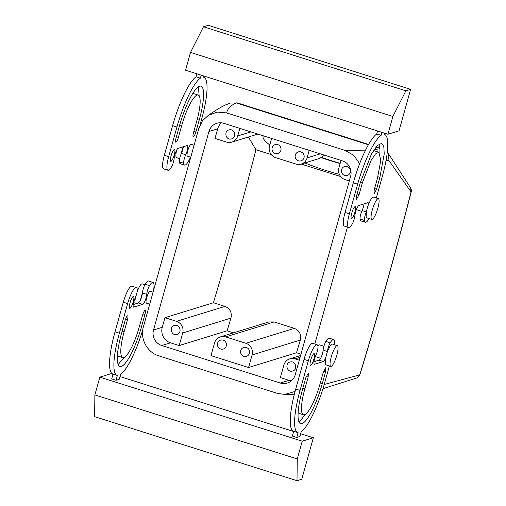 <?xml version="1.0" encoding="UTF-8"?>
<svg xmlns="http://www.w3.org/2000/svg" width="506" height="506" viewBox="0 0 506 506"><rect width="100%" height="100%" fill="white"/><g stroke="black" fill="none" stroke-linecap="round" stroke-linejoin="round"><path stroke-width="0.76" d="M275.542 144.495A4.668 4.497 -107.1 0 0 272.184 150.174A4.668 4.497 -107.1 0 0 277.908 153.508A4.668 4.497 -107.1 0 0 280.887 147.923A4.668 4.497 -107.1 0 0 275.542 144.495M309.217 150.339L307.098 157.916A9.329 8.994 72.9 0 1 301.178 164.089A9.329 8.994 72.9 0 1 295.947 164.058L275.707 157.657A9.329 8.994 72.9 0 1 269.515 146.025L271.627 138.448M298.673 151.813A4.668 4.497 72.9 0 1 304.017 155.241A4.668 4.497 72.9 0 1 300.653 160.927A4.668 4.497 72.9 0 1 295.314 157.499A4.668 4.497 72.9 0 1 298.673 151.813M324.599 155.209L319.577 158.416L301.178 164.089M153.52 330.007L208.94 131.509A12.441 11.986 72.9 0 1 216.84 123.274A12.441 11.986 72.9 0 1 223.816 123.319L342.353 160.826A12.441 11.986 72.9 0 1 350.614 176.335L295.188 374.838A12.441 11.986 72.9 0 1 287.288 383.067A12.441 11.986 72.9 0 1 280.318 383.029L161.775 345.516A12.441 11.986 72.9 0 1 153.52 330.007L162.255 327.312L164.943 317.686L213.405 302.752A920.673 204.69 107.6 0 0 255.928 149.738L271.273 154.589M269.812 144.956A57.545 10.949 20.1 0 1 263.67 138.992A57.545 10.949 20.1 0 1 263.114 136.152A57.545 10.949 20.1 0 1 263.278 135.804M339.324 174.311A57.545 10.949 20.1 0 1 304.89 162.945M248.395 137.012L255.928 149.738M301.234 164.07L340.664 176.55M295.068 391.473L284.77 394.421L277.421 393.396L158.878 355.889C147.24 352.53 139.776 338.64 143.375 326.895L198.839 128.252L202.4 120.896L208.276 115.355L217.2 112.092L226.707 112.946L345.25 150.459L353.833 155.437L359.652 163.647M347.464 227.049L314.808 344.023M239.825 128.385L237.712 135.956A9.329 8.994 72.9 0 1 231.786 142.129A9.329 8.994 72.9 0 1 226.555 142.104L214.993 138.442L217.681 128.815A12.441 11.986 72.9 0 1 221.489 122.831M231.267 138.973C237.004 138.056 234.904 128.379 229.288 129.852C223.544 130.769 225.651 140.447 231.267 138.973L231.647 138.872M229.288 129.852L228.902 129.953M349.323 180.952L345.098 179.611A9.329 8.994 72.9 0 1 338.906 167.979L341.019 160.402M344.934 166.449A4.668 4.497 72.9 0 1 350.278 169.883A4.668 4.497 72.9 0 1 346.914 175.563A4.668 4.497 72.9 0 1 341.569 172.135A4.668 4.497 72.9 0 1 344.934 166.449M340.146 163.527A57.545 10.949 20.1 0 1 321.354 157.695M296.491 352.758L248.579 367.527L210.989 355.629L214.506 343.043A9.329 8.994 72.9 0 1 220.433 336.87L268.857 321.942L274.119 321.961L294.359 328.369C299.476 330.576 301.468 334.472 300.343 340.064A920.673 204.69 107.6 0 1 296.491 352.758L300.956 354.175M164.943 317.686L176.512 321.342A9.329 8.994 72.9 0 1 182.704 332.98L179.187 345.566L227.099 330.804L233.519 332.834M227.099 330.804A920.673 204.69 107.6 0 0 230.951 318.11C232.083 312.518 230.085 308.616 224.968 306.408L213.405 302.752M356.812 377.957L359.715 374.87L324.219 384.49M411.239 191.66C411.618 190.914 411.422 189.68 410.657 187.973L411.055 191.882A928.447 206.423 107.6 0 1 359.715 374.87L359.842 374.864C378.659 313.309 395.793 252.241 411.239 191.66A4.668 1.126 -165.7 0 1 411.055 191.882L389.013 160.642L386.907 160.301L385.989 160.706M356.357 209.522A6.224 1.385 107.6 0 0 356.585 209.724L361.739 211.356M323.884 346.262L319.305 344.814A6.224 1.385 107.6 0 0 318.122 345.781A6.224 1.385 107.6 0 0 317.888 346.148M315.327 356.471A6.224 1.385 107.6 0 0 315.554 356.673L320.671 358.299M379.924 148.802L374.117 149.599M365.528 150.137L345.25 150.459M386.907 160.301L386.9 155.095M237.2 102.857L236.188 102.914C230.572 105.507 227.409 108.853 226.707 112.946M299.28 360.19L295.049 358.855A9.329 8.994 72.9 0 0 289.818 358.824A9.329 8.994 72.9 0 0 283.898 364.997L280.381 377.59L289.052 380.335A12.441 11.986 72.9 0 0 291.38 380.822M179.187 345.566L170.516 342.821A12.441 11.986 72.9 0 1 162.255 327.312M340.209 163.299A63.762 12.131 20.1 0 1 321.765 157.48M176.67 334.51C182.407 333.593 180.307 323.916 174.69 325.39C168.953 326.307 171.053 335.984 176.67 334.51L177.056 334.409M174.69 325.39L174.304 325.491M248.579 367.527L252.089 354.934A9.329 8.994 72.9 0 0 245.897 343.302L225.663 336.895L274.119 321.961M220.433 336.87A9.329 8.994 72.9 0 1 225.663 336.895M292.323 371.1C298.059 370.19 295.953 360.512 290.343 361.986C284.6 362.897 286.706 372.58 292.323 371.1L292.702 371.006M290.343 361.986L289.957 362.087M389.013 160.642L388.134 153.185L410.676 188.004M368.57 144.425L237.162 102.844L236.188 102.914L368.381 144.748M190.743 157.246L187.448 156.209A6.224 1.385 -72.4 0 1 187.106 155.709A6.224 1.385 -72.4 0 1 188.194 149.283A6.224 1.385 -72.4 0 1 190.977 144.349A6.224 1.385 -72.4 0 1 191.198 144.343L194.089 145.26M153.059 292.209L150.168 291.292A6.224 1.385 107.6 0 0 149.947 291.298A6.224 1.385 107.6 0 0 148.985 292.259A6.224 1.385 107.6 0 0 146.443 298.73A6.224 1.385 107.6 0 0 146.417 303.157L149.713 304.195M244.082 347.35A4.668 4.497 72.9 0 1 249.426 350.778A4.668 4.497 72.9 0 1 246.061 356.464A4.668 4.497 72.9 0 1 240.717 353.03A4.668 4.497 72.9 0 1 244.082 347.35M220.951 340.032A4.668 4.497 72.9 0 1 226.296 343.46A4.668 4.497 72.9 0 1 222.931 349.146A4.668 4.497 72.9 0 1 217.586 345.712A4.668 4.497 72.9 0 1 220.951 340.032M377.584 130.972L376.742 133.976A48.209 10.721 107.6 0 0 353.308 182.824L345.035 212.45A15.553 3.46 107.6 0 0 344.314 226.049L348.653 227.422A15.553 3.46 107.6 0 0 352.119 224.215A6.224 1.385 -72.4 0 0 354.883 215.493C355.661 210.578 356.97 207.245 358.811 205.493L367.868 202.704A6.224 1.385 107.6 0 1 368.09 202.697A6.224 1.385 107.6 0 1 368.488 204.475L371.145 198.896L373.308 197.074L378.368 198.681A10.885 2.422 -72.4 0 1 378.956 199.547A10.885 2.422 -72.4 0 1 376.787 211.571A10.885 2.422 -72.4 0 1 371.796 219.433A10.885 2.422 -72.4 0 1 371.208 218.567A10.885 2.422 -72.4 0 1 373.377 206.543A10.885 2.422 -72.4 0 1 378.368 198.681M366.401 211.932L362.087 210.566A6.224 1.385 107.6 0 0 360.038 219.066A15.553 3.46 107.6 0 0 360.993 220.913L365.332 222.286A15.553 3.46 107.6 0 0 369.095 218.579M362.087 210.566A6.224 1.385 107.6 0 0 364.08 203.874M379.861 153.059A38.88 8.646 107.6 0 0 379.102 143.951M377.874 176.702L379.886 177.34L376.578 189.187L373.978 194.007L374.193 189.927L377.501 178.074L380.797 160.307L378.867 152.23L374.535 150.858A29.55 6.572 107.6 0 0 373.245 150.965M313.922 361.758L319.039 360.152A6.224 1.385 -72.4 0 0 319.191 360.133A6.224 1.385 -72.4 0 0 321.557 356.338A6.224 1.385 -72.4 0 0 323.119 350.133A6.224 1.385 -72.4 0 1 325.883 341.411A15.553 3.46 -72.4 0 1 329.349 338.204L333.688 339.577A15.553 3.46 -72.4 0 1 334.63 344.769M293.739 431.27L292.392 436.083L296.731 437.456L299.906 436.476L301.253 431.65A48.209 10.721 -72.4 0 0 324.694 382.808L329.4 365.952M296.731 437.456L298.078 432.63A48.209 10.721 -72.4 0 1 297.838 432.567L293.499 431.194A48.209 10.721 -72.4 0 1 295.732 389.025L304.005 359.399A15.553 3.46 -72.4 0 1 312.67 343.346L317.003 344.719A15.553 3.46 -72.4 0 1 317.958 346.559A6.224 1.385 -72.4 0 1 315.915 355.06C313.84 360.38 313.359 363.453 314.473 364.295L314.232 364.295M303.467 414.775A29.55 6.572 -72.4 0 1 304.833 388.924L308.148 377.078L308.363 372.998L305.763 377.811L302.455 389.664A38.88 8.646 -72.4 0 0 300.653 423.667A38.88 8.646 -72.4 0 0 322.309 383.542L325.617 371.689L325.839 367.609L323.239 372.429L319.931 384.275A29.55 6.572 -72.4 0 1 303.467 414.775L299.128 413.402A29.55 6.572 -72.4 0 1 298.142 412.573M304.757 414.667A38.88 8.646 -72.4 0 1 298.894 421.675M183.374 146.689A6.224 1.385 107.6 0 1 181.382 153.388L185.721 154.76A6.224 1.385 107.6 0 0 187.384 145.519A6.224 1.385 107.6 0 0 187.163 145.526A6.224 1.385 107.6 0 0 186.999 145.601L178.257 148.296A6.224 1.385 107.6 0 0 178.106 148.315A6.224 1.385 107.6 0 0 175.74 152.11A6.224 1.385 107.6 0 0 174.178 158.315A6.224 1.385 107.6 0 1 171.42 167.037A15.553 3.46 107.6 0 1 167.948 170.244A15.553 3.46 107.6 0 1 168.669 156.639L176.942 127.012A48.209 10.721 107.6 0 1 200.376 78.171L201.217 75.166M185.721 154.76A6.224 1.385 107.6 0 0 183.678 163.261A15.553 3.46 107.6 0 0 184.633 165.101A15.553 3.46 107.6 0 0 190.465 157.164M200.003 125.02L201.565 119.422A48.209 10.721 107.6 0 0 203.798 77.254A48.209 10.721 107.6 0 0 203.557 77.19L203.886 76.008M170.984 161.338A6.224 1.385 107.6 0 0 174.096 155.38A6.224 1.385 107.6 0 0 174.519 149.485A6.224 1.385 107.6 0 0 174.298 149.491A6.224 1.385 107.6 0 0 171.18 155.45A6.224 1.385 107.6 0 0 170.762 161.344A6.224 1.385 107.6 0 0 170.984 161.338M193.488 132.743A4.668 1.037 107.6 0 0 193.273 136.822A4.668 1.037 107.6 0 0 195.873 132.009L199.181 120.156A38.88 8.646 107.6 0 0 200.983 86.153A38.88 8.646 107.6 0 0 179.326 126.279L176.012 138.132A4.668 1.037 107.6 0 0 175.797 142.211A4.668 1.037 107.6 0 0 178.397 137.392L181.705 125.545A29.55 6.572 107.6 0 1 198.169 95.046A29.55 6.572 107.6 0 1 196.802 120.896L193.488 132.743M142.743 329.931A48.209 10.721 -72.4 0 1 120.554 374.472L119.207 379.298L116.032 380.278L117.379 375.446A48.209 10.721 -72.4 0 1 117.133 375.382A48.209 10.721 -72.4 0 1 119.365 333.214L127.638 303.587A15.553 3.46 -72.4 0 1 136.304 287.534A15.553 3.46 -72.4 0 1 137.259 289.381A6.224 1.385 -72.4 0 1 135.21 297.882A6.224 1.385 -72.4 0 0 133.546 307.123A6.224 1.385 -72.4 0 0 133.767 307.117A6.224 1.385 -72.4 0 0 133.938 307.034L142.667 304.372L138.34 302.974L140.314 300.425A6.224 1.385 -72.4 0 0 142.42 292.955L146.753 294.328A6.224 1.385 -72.4 0 1 149.517 285.605A15.553 3.46 -72.4 0 1 152.983 282.399A15.553 3.46 -72.4 0 1 153.527 290.539M146.753 294.328A6.224 1.385 -72.4 0 1 145.19 300.532A6.224 1.385 -72.4 0 1 142.825 304.327A6.224 1.385 -72.4 0 1 142.673 304.346L138.34 302.974M129.96 308.287A6.224 1.385 -72.4 0 1 129.732 308.293A6.224 1.385 -72.4 0 1 130.156 302.398A6.224 1.385 -72.4 0 1 133.268 296.44A6.224 1.385 -72.4 0 1 133.489 296.434A6.224 1.385 -72.4 0 1 133.072 302.329A6.224 1.385 -72.4 0 1 129.96 308.287M144.918 314.511A4.668 1.037 -72.4 0 0 145.133 310.431A4.668 1.037 -72.4 0 0 142.534 315.244L139.226 327.097A29.55 6.572 -72.4 0 1 122.768 357.59A29.55 6.572 -72.4 0 1 124.134 331.746L127.442 319.893A4.668 1.037 -72.4 0 0 127.657 315.814A4.668 1.037 -72.4 0 0 125.058 320.633L121.75 332.48A38.88 8.646 -72.4 0 0 119.954 366.489A38.88 8.646 -72.4 0 0 141.61 326.364L144.918 314.511L142.964 313.891M376.742 133.976L381.081 135.349A48.209 10.721 107.6 0 0 357.641 184.19L349.368 213.823A15.553 3.46 107.6 0 0 348.653 227.422M381.081 135.349L381.922 132.344M399.044 130.82L387.925 134.248L392.89 116.469L405.863 90.814L410.625 89.341L399.044 130.82M392.89 116.469L190.503 52.428L185.538 70.207L387.925 134.248M384.585 133.192L384.256 134.375A48.209 10.721 107.6 0 1 384.497 134.438A48.209 10.721 107.6 0 1 382.27 176.607L376.287 198.017M360.038 219.066L364.377 220.439A15.553 3.46 107.6 0 0 365.332 222.286M364.377 220.439A6.224 1.385 -72.4 0 1 366.382 212.033A10.885 2.422 -72.4 0 1 368.488 204.475M354.997 206.669A6.224 1.385 107.6 0 0 351.885 212.634A6.224 1.385 107.6 0 0 351.468 218.529A6.224 1.385 107.6 0 0 351.689 218.522A6.224 1.385 107.6 0 0 354.801 212.558A6.224 1.385 107.6 0 0 355.218 206.663A6.224 1.385 107.6 0 0 354.997 206.669M379.886 177.34L384.225 153.963L383.814 146.544L381.682 143.331L377.172 145.633L371.334 154.286L360.025 183.457L356.717 195.31L356.502 199.389L359.102 194.576L362.41 182.723L360.411 182.09M378.867 152.23L375.439 153.976L371.006 160.554L362.41 182.723M313.979 364.01L314.637 364.219A6.224 1.385 -72.4 0 1 314.473 364.295M314.637 364.219L323.366 361.556L319.033 360.183M323.366 361.556L319.039 360.152M337.338 345.63A10.885 2.422 107.6 0 0 335.263 347.318A10.885 2.422 107.6 0 0 330.816 358.64A10.885 2.422 107.6 0 0 330.772 366.382A10.885 2.422 107.6 0 0 332.847 364.693A10.885 2.422 107.6 0 0 337.293 353.371A10.885 2.422 107.6 0 0 337.338 345.63L332.278 344.023L330.203 345.718L327.464 351.423L325.352 358.982L323.378 361.524M327.464 351.423A6.224 1.385 -72.4 0 1 330.216 342.783A15.553 3.46 -72.4 0 1 333.688 339.577M112.964 374.345L110.959 373.713L99.84 377.141L94.881 394.914L94.616 416.659L297.003 480.7L301.766 479.233L313.347 437.753L302.227 441.181L99.84 377.141M313.347 437.753L300.672 433.743M293.67 431.523L119.973 376.559M113.034 374.086L111.693 378.905L116.032 380.278M297.838 432.567A48.209 10.721 -72.4 0 1 300.071 390.398L308.344 360.772A15.553 3.46 -72.4 0 1 317.003 344.719M313.967 353.618A6.224 1.385 -72.4 0 1 314.188 353.612A6.224 1.385 -72.4 0 1 313.771 359.507A6.224 1.385 -72.4 0 1 310.659 365.471A6.224 1.385 -72.4 0 1 310.437 365.477A6.224 1.385 -72.4 0 1 310.855 359.583A6.224 1.385 -72.4 0 1 313.967 353.618M181.382 153.388A6.224 1.385 107.6 0 0 181.338 153.482A6.224 1.385 107.6 0 0 179.339 161.888A15.553 3.46 107.6 0 0 180.294 163.729L184.633 165.101M200.376 78.171L196.043 76.798L196.878 73.794M196.043 76.798A48.209 10.721 107.6 0 0 172.603 125.64L164.33 155.266A15.553 3.46 107.6 0 0 163.615 168.871L167.948 170.244M198.169 95.046L193.83 93.673L192.546 93.781M199.162 95.874L198.403 86.773M117.133 375.382L112.8 374.01A48.209 10.721 -72.4 0 1 115.033 331.841L123.306 302.215A15.553 3.46 -72.4 0 1 131.965 286.162L136.304 287.534M149.517 285.605L145.178 284.233A15.553 3.46 -72.4 0 1 148.65 281.026L152.983 282.399M145.178 284.233A6.224 1.385 107.6 0 0 142.42 292.866A6.224 1.385 107.6 0 0 142.42 292.955M133.223 304.574L138.328 302.999M133.28 306.826L133.938 307.034M124.052 357.483L118.195 364.497M122.768 357.59L118.429 356.218L117.436 355.389M371.796 219.433L366.742 217.833L366.148 216.966L366.382 212.033M190.503 52.428L203.475 26.767L208.238 25.3L410.625 89.341M325.352 358.982L325.712 364.782L330.772 366.382M302.227 441.181L297.262 458.955L94.881 394.914M297.262 458.955L297.003 480.7M181.338 153.482A10.885 2.422 -72.4 0 1 183.147 146.759M142.42 292.866L140.314 300.425M203.475 26.767L405.863 90.814M179.649 158.631L176.638 157.682A10.885 2.422 -72.4 0 1 176.05 156.809A10.885 2.422 -72.4 0 1 176.645 150.118M144.893 284.733L142.18 283.872A10.885 2.422 107.6 0 0 140.105 285.561A10.885 2.422 107.6 0 0 137.05 292.139M135.684 296.782A10.885 2.422 107.6 0 0 135.096 303.998M307.098 157.916L320.304 153.849M208.94 131.509L217.681 128.815M237.712 135.956L250.913 131.889M375.888 147.126L379.905 148.397M280.318 383.029L289.052 380.335M161.775 345.516L170.516 342.821M176.512 321.342L224.968 306.408M245.897 343.302L294.359 328.369M252.089 354.934L300.343 340.064M295.049 358.855L300.083 357.306M182.704 332.98L230.951 318.11M345.035 212.45L349.368 213.823M357.641 184.19L353.308 182.824M374.573 188.555L376.578 189.187M357.097 193.943L359.102 194.576M327.433 351.499L323.119 350.133M330.216 342.783L325.883 341.411M300.071 390.398L295.732 389.025M308.344 360.772L304.005 359.399M325.617 371.689L323.663 371.075M304.833 388.924L302.835 388.292M308.148 377.078L306.187 376.458M322.309 383.542L320.311 382.909M179.339 161.888L183.678 163.261M172.603 125.64L176.942 127.012M164.33 155.266L168.669 156.639M193.874 131.377L195.873 132.009M179.712 124.912L181.705 125.545M176.398 136.759L178.397 137.392M197.176 119.524L199.181 120.156M127.638 303.587L123.306 302.215M115.033 331.841L119.365 333.214M141.61 326.364L139.612 325.725M127.442 319.893L125.488 319.28M122.136 331.114L124.134 331.746M231.786 142.129L257.87 134.09M284.929 394.421L294.347 394.244M322.967 388.671L356.844 377.944M230.654 102.984L225.543 104.951C222.697 106.159 219.161 108.157 214.93 110.953L208.276 115.355M289.818 358.824L300.583 355.509M359.842 374.864L356.806 377.957M387.28 152.078L388.134 153.185M376.135 146.822L379.88 148.005"/></g></svg>
